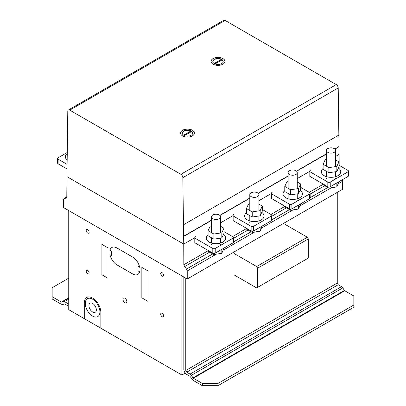 <?xml version="1.0" encoding="UTF-8"?>
<svg xmlns="http://www.w3.org/2000/svg" width="406" height="406" viewBox="0 0 406 406"><rect width="100%" height="100%" fill="white"/><g stroke="black" fill="none" stroke-linecap="round" stroke-linejoin="round"><path stroke-width="0.61" d="M67.147 153.681L67.147 149.306M67.147 153.519A9.703 5.603 0 0 0 65.371 156.746A9.703 5.603 0 0 0 67.071 159.913M262.286 209.476L271.315 214.688A1.71 0.99 180 0 1 271.817 215.383A1.71 0.99 180 0 1 271.315 216.083L253.562 226.335A1.71 0.99 180 0 1 251.136 226.335L233.14 215.946L233.14 215.013L233.866 214.409M271.817 215.383L271.817 220.047A1.71 0.99 0 0 1 271.315 220.742L253.562 230.994A1.71 0.99 180 0 1 251.136 230.994L233.14 220.605L233.14 215.946M246.432 208.547L246.432 213.673L252.238 217.022L260.165 215.799L262.286 211.221L262.286 206.096L260.165 210.668L252.238 211.896L246.432 208.547L248.558 203.969L249.797 203.776M260.165 215.799L260.165 210.668M252.238 217.022L252.238 211.896M258.926 204.152L262.286 206.096M253.177 192.19A4.567 2.634 180 0 1 258.926 194.738A4.567 2.634 180 0 1 255.541 197.286A4.567 2.634 180 0 1 249.949 195.418A4.567 2.634 180 0 1 249.797 194.738A4.567 2.634 180 0 1 253.177 192.19M261.758 212.363A9.703 5.603 180 0 1 264.062 215.987A9.703 5.603 180 0 1 261.22 219.95A9.703 5.603 180 0 1 250.649 221.163A9.703 5.603 180 0 1 244.661 215.987A9.703 5.603 180 0 1 246.432 212.759M260.134 227.198A9.703 5.603 0 0 0 261.22 226.66A9.703 5.603 0 0 0 262.159 226.03M246.432 228.279L246.432 229.05L252.238 232.399L260.165 231.176L260.165 227.187M260.165 231.176L262.286 225.954M252.238 232.399L252.238 231.283M181.883 275.897L68.746 210.582L68.746 309.687L181.883 375.002L181.883 275.897M181.883 375.002L185.232 373.063M186.755 372.185L338.228 284.733L337.254 283.048L337.254 192.388L337.254 283.048L185.781 370.495L186.755 372.185L190.064 374.093L191.317 375.347L193.271 378.199L202.361 383.447L202.361 385.7L217.966 385.7L217.966 383.447L202.361 383.447M63.382 207.486L187.242 278.993L187.242 270.939L186.511 269.056L184.563 266.625L183.832 264.742L183.745 244.092L66.949 176.661L66.797 197.174L66.066 198.214L64.112 198.387L63.382 199.427L63.382 207.486M64.112 198.387L66.797 196.839M183.745 244.092L194.799 237.713L183.745 244.092L182.837 177.645A2.761 1.594 -120 0 0 180.883 174.306L69.746 110.143A2.761 1.594 -120 0 0 68.365 110.006A2.761 1.594 -120 0 0 67.792 111.229L66.949 176.661L183.745 244.092M220.59 222.823L233.14 215.576L220.59 222.823M258.926 200.686L271.477 193.444L258.926 200.686M297.263 178.554L309.819 171.307L297.263 178.554M339.162 165.318L339.117 154.392L335.605 156.417L339.117 154.392L338.208 87.945A2.761 1.594 -120 0 0 336.254 84.6L225.117 20.437A2.761 1.594 -120 0 0 223.736 20.3L68.365 110.006M183.832 264.742L208.095 250.73M232.582 236.591L246.432 228.598M270.924 214.459L284.773 206.461M309.26 192.322L323.11 184.329M184.563 266.625L209.699 252.111M233.48 238.383L248.041 229.979M271.817 216.251L286.377 207.842M310.159 194.114L324.719 185.709M186.511 269.056L212.78 253.892M233.48 241.94L251.116 231.755M271.817 219.803L289.458 209.623M310.159 197.671L327.794 187.486M187.242 270.939L216.296 254.166M223.305 250.116L254.638 232.029M261.647 227.984L292.975 209.897M299.983 205.847L331.316 187.76M338.325 183.715L342.618 181.233L342.091 179.883M187.242 278.993L342.618 189.292L342.618 181.233M185.781 278.151L185.781 370.495M202.361 385.7L193.271 380.452L189.886 376.245L186.755 374.439A4.136 2.39 60 0 1 183.832 369.369L183.832 277.024M190.064 374.093L341.532 286.641L338.228 284.733M191.317 375.347L342.786 287.895L341.532 286.641M192.962 377.89L344.43 290.437L342.786 287.895M193.271 378.199L344.745 290.752L344.43 290.437M217.966 383.447L353.834 305.007L353.834 307.256L217.966 385.7M344.745 290.752L353.834 295.994L353.834 305.007M67.147 152.554L58.119 157.767A1.71 0.99 0 0 0 57.616 158.467A1.71 0.99 0 0 0 58.119 159.167L67.036 164.318M57.616 158.467L57.616 163.126A1.71 0.99 0 0 0 58.119 163.826L67.005 168.957M223.95 231.608L232.978 236.82A1.71 0.99 180 0 1 233.48 237.52A1.71 0.99 180 0 1 232.978 238.22L215.221 248.472A1.71 0.99 180 0 1 212.8 248.472L194.799 238.078L194.799 237.145L195.525 236.541M233.48 237.52L233.48 242.179A1.71 0.99 0 0 1 232.978 242.879L215.221 253.131A1.71 0.99 180 0 1 212.8 253.131L194.799 242.737L194.799 238.078M208.095 230.679L208.095 235.805L213.896 239.159L221.823 237.931L223.95 233.354L223.95 228.228L221.823 232.805L213.896 234.034L208.095 230.679L210.217 226.106L211.455 225.914M221.823 237.931L221.823 232.805M213.896 239.159L213.896 234.034M220.59 226.289L223.95 228.228M214.84 214.327A4.567 2.634 180 0 1 220.59 216.875A4.567 2.634 180 0 1 217.205 219.418A4.567 2.634 180 0 1 211.612 217.555A4.567 2.634 180 0 1 211.455 216.875A4.567 2.634 180 0 1 214.84 214.327M223.422 234.495A9.703 5.603 180 0 1 225.726 238.124A9.703 5.603 180 0 1 222.884 242.083A9.703 5.603 180 0 1 212.308 243.295A9.703 5.603 180 0 1 206.319 238.124A9.703 5.603 180 0 1 208.095 234.891M221.798 249.335A9.703 5.603 0 0 0 222.884 248.792A9.703 5.603 0 0 0 223.818 248.167M208.095 250.416L208.095 251.187L213.896 254.537L221.823 253.308L221.823 249.32M221.823 253.308L223.95 248.091M213.896 254.537L213.896 253.42M338.964 165.206L347.993 170.418A1.71 0.99 180 0 1 348.495 171.114A1.71 0.99 180 0 1 347.993 171.814L330.235 182.066A1.71 0.99 180 0 1 327.815 182.066L309.819 171.677L309.819 170.743L310.544 170.139M348.495 171.114L348.495 175.778A1.71 0.99 0 0 1 347.993 176.473L330.235 186.724A1.71 0.99 180 0 1 327.815 186.724L309.819 176.336L309.819 171.677M323.11 164.278L323.11 169.403L328.916 172.753L336.843 171.53L338.964 166.952L338.964 161.827L336.843 166.399L328.916 167.627L323.11 164.278L325.236 159.7L326.475 159.507M336.843 171.53L336.843 166.399M328.916 172.753L328.916 167.627M335.605 159.883L338.964 161.827M329.855 147.921A4.567 2.634 180 0 1 335.605 150.469A4.567 2.634 180 0 1 332.22 153.016A4.567 2.634 180 0 1 326.627 151.149A4.567 2.634 180 0 1 326.475 150.469A4.567 2.634 180 0 1 329.855 147.921M338.437 168.094A9.703 5.603 180 0 1 340.741 171.718A9.703 5.603 180 0 1 337.899 175.681A9.703 5.603 180 0 1 327.327 176.894A9.703 5.603 180 0 1 321.334 171.718A9.703 5.603 180 0 1 323.11 168.49M336.813 182.928A9.703 5.603 0 0 0 337.899 182.39A9.703 5.603 0 0 0 338.832 181.761M323.11 184.009L323.11 184.781L328.916 188.13L336.843 186.907L336.843 182.918M336.843 186.907L338.964 181.685M328.916 188.13L328.916 187.014M300.628 187.339L309.656 192.551A1.71 0.99 180 0 1 310.159 193.251A1.71 0.99 180 0 1 309.656 193.951L291.899 204.203A1.71 0.99 180 0 1 289.478 204.203L271.477 193.809L271.477 192.875L272.203 192.271M310.159 193.251L310.159 197.91A1.71 0.99 0 0 1 309.656 198.61L291.899 208.862A1.71 0.99 180 0 1 289.478 208.862L271.477 198.468L271.477 193.809M284.773 186.41L284.773 191.536L290.574 194.89L298.501 193.662L300.628 189.084L300.628 183.959L298.501 188.536L290.574 189.764L284.773 186.41L286.895 181.837L288.133 181.644M298.501 193.662L298.501 188.536M290.574 194.89L290.574 189.764M297.263 182.02L300.628 183.959M291.518 170.058A4.567 2.634 180 0 1 297.263 172.606A4.567 2.634 180 0 1 293.883 175.148A4.567 2.634 180 0 1 288.29 173.286A4.567 2.634 180 0 1 288.133 172.606A4.567 2.634 180 0 1 291.518 170.058M300.095 190.226A9.703 5.603 180 0 1 302.404 193.855A9.703 5.603 180 0 1 299.562 197.813A9.703 5.603 180 0 1 288.986 199.026A9.703 5.603 180 0 1 282.997 193.855A9.703 5.603 180 0 1 284.773 190.622M298.476 205.066A9.703 5.603 0 0 0 299.562 204.522A9.703 5.603 0 0 0 300.496 203.898M284.773 206.146L284.773 206.918L290.574 210.267L298.501 209.039L298.501 205.05M298.501 209.039L300.628 203.822M290.574 210.267L290.574 209.151M67.772 303.49L68.746 302.927L67.772 303.49L64.468 301.582L68.746 299.11M64.468 301.582L63.214 301.384L68.746 298.192M63.214 301.384L61.57 302.028L68.746 297.887M61.57 302.028L68.746 297.654M61.255 301.983L52.166 296.735L52.166 287.727L68.746 278.151M52.166 296.735L52.166 298.989L61.255 304.231L62.823 304.48L64.645 303.937L67.772 305.743A4.136 2.39 -120 0 0 68.746 306.114M234.211 253.567L256.643 266.519L257.617 268.209L257.617 287.357L256.643 287.915L234.211 274.969M257.617 287.357L308.332 258.074L308.332 238.931L307.357 237.241L284.926 224.29M257.617 268.209L308.332 238.931M256.643 266.519L307.357 237.241M194.393 133.112A6.922 3.994 0 0 0 192.363 130.331A6.922 3.994 0 0 0 182.578 130.331A6.922 3.994 0 0 0 180.553 133.112M182.578 130.24A6.922 3.994 180 0 1 192.363 130.24A6.922 3.994 180 0 1 194.393 133.061A6.922 3.994 180 0 1 192.363 135.888A6.922 3.994 180 0 1 184.821 136.756A6.922 3.994 180 0 1 180.553 133.061A6.922 3.994 180 0 1 182.578 130.24M183.639 135.178L190.713 131.092A5.192 2.994 0 0 0 183.801 131.316A5.192 2.994 0 0 0 182.289 133.295M191.14 135.274A5.192 2.994 180 0 1 185.486 135.924A5.192 2.994 180 0 1 182.284 133.158A5.192 2.994 180 0 1 183.801 131.036A5.192 2.994 180 0 1 190.713 130.813A5.192 2.994 180 0 1 192.662 133.158A5.192 2.994 180 0 1 191.14 135.274M224.929 61.423A6.922 3.994 0 0 0 222.899 58.647A6.922 3.994 0 0 0 213.114 58.647A6.922 3.994 0 0 0 211.09 61.423M213.114 58.555A6.922 3.994 180 0 1 222.899 58.555A6.922 3.994 180 0 1 224.929 61.377A6.922 3.994 180 0 1 222.899 64.204A6.922 3.994 180 0 1 215.358 65.072A6.922 3.994 180 0 1 211.09 61.377A6.922 3.994 180 0 1 213.114 58.555M214.175 63.493L221.245 59.408A5.192 2.994 0 0 0 214.338 59.631A5.192 2.994 0 0 0 212.825 61.61M221.676 63.59A5.192 2.994 180 0 1 216.022 64.239A5.192 2.994 180 0 1 212.815 61.473A5.192 2.994 180 0 1 214.338 59.352A5.192 2.994 180 0 1 221.245 59.129A5.192 2.994 180 0 1 223.198 61.473A5.192 2.994 180 0 1 221.676 63.59M223.193 61.61A5.192 2.994 0 0 0 222.062 59.88L215.043 63.93M221.245 59.408L214.414 63.635M221.838 60.007A5.192 2.994 0 0 0 221.245 59.687M192.657 133.295A5.192 2.994 0 0 0 191.525 131.564L184.507 135.619M190.713 131.092L183.877 135.32M191.302 131.696A5.192 2.994 0 0 0 190.713 131.377M183.715 236.414L211.455 220.402M219.93 215.51L249.797 198.265M258.267 193.373L288.133 176.133M296.608 171.241L326.475 153.996M334.945 149.103L339.086 146.713M109.975 250.152A10.343 5.973 60 0 1 117.024 248.025L132.63 257.039A10.343 5.973 60 0 1 139.679 267.3L137.994 266.326L137.994 270.832L139.679 271.807A10.343 5.973 60 0 1 132.63 273.928L117.024 264.92A10.343 5.973 60 0 1 109.975 254.653L111.66 255.628L111.66 251.126L109.975 250.152M84.275 318.649L84.275 302.861A11.723 6.77 60 0 1 92.548 298.04A11.723 6.77 60 0 1 100.855 312.392L100.855 328.221M147.941 270.944L141.846 267.427L141.846 297.831L147.941 301.353L147.941 270.944M108.001 247.888L101.906 244.366L101.906 274.776L108.001 278.293L108.001 247.888M160.695 273.537A2.071 1.193 60 0 1 162.887 273.345A2.071 1.193 60 0 1 162.887 276.268A2.071 1.193 60 0 1 160.695 273.537M160.695 314.198A2.071 1.193 60 0 1 162.887 314.005A2.071 1.193 60 0 1 162.887 316.929A2.071 1.193 60 0 1 160.695 314.198M122.962 299.349A2.761 1.594 60 0 1 125.89 299.085A2.761 1.594 60 0 1 125.89 302.988A2.761 1.594 60 0 1 122.962 299.349M86.209 230.532A2.071 1.193 60 0 1 88.401 230.339A2.071 1.193 60 0 1 88.401 233.262A2.071 1.193 60 0 1 86.209 230.532M86.209 271.198A2.071 1.193 60 0 1 88.401 271A2.071 1.193 60 0 1 88.401 273.928A2.071 1.193 60 0 1 86.209 271.198M85.28 303.424A10.343 5.973 60 0 1 96.252 302.445A10.343 5.973 60 0 1 96.252 317.071A10.343 5.973 60 0 1 85.28 303.424M88.934 305.576A5.242 3.025 60 0 1 94.496 305.079A5.242 3.025 60 0 1 94.496 312.488A5.242 3.025 60 0 1 88.934 305.576M251.136 230.994L251.136 226.335M253.562 230.994L253.562 226.335M271.315 220.742L271.315 216.083M58.119 163.826L58.119 159.167M212.8 253.131L212.8 248.472M215.221 253.131L215.221 248.472M232.978 242.879L232.978 238.22M327.815 186.724L327.815 182.066M330.235 186.724L330.235 182.066M347.993 176.473L347.993 171.814M289.478 208.862L289.478 204.203M291.899 208.862L291.899 204.203M309.656 198.61L309.656 193.951M69.746 110.143L225.117 20.437M180.883 174.306L336.254 84.6M183.71 236.19L211.455 220.169M219.773 215.368L249.797 198.037M258.109 193.236L288.133 175.899M296.451 171.099L326.475 153.767M334.788 148.966L339.086 146.485M183.542 224.741L338.914 135.041M182.837 177.645L338.208 87.945M258.926 222.696L258.926 222.422M258.926 220.93L258.926 215.987M258.926 210.861L258.926 194.738M249.797 222.696L249.797 222.422M249.797 220.93L249.797 215.611M249.797 210.486L249.797 194.738M220.59 244.833L220.59 244.554M220.59 243.067L220.59 238.124M220.59 232.998L220.59 216.875M211.455 244.833L211.455 244.554M211.455 243.067L211.455 237.749M211.455 232.623L211.455 216.875M335.605 178.427L335.605 178.153M335.605 176.661L335.605 171.718M335.605 166.592L335.605 150.469M326.475 178.427L326.475 178.153M326.475 176.661L326.475 171.342M326.475 166.216L326.475 150.469M297.263 200.564L297.263 200.285M297.263 198.798L297.263 193.855M297.263 188.729L297.263 172.606M288.133 200.564L288.133 200.285M288.133 198.798L288.133 193.479M288.133 188.354L288.133 172.606"/></g></svg>
